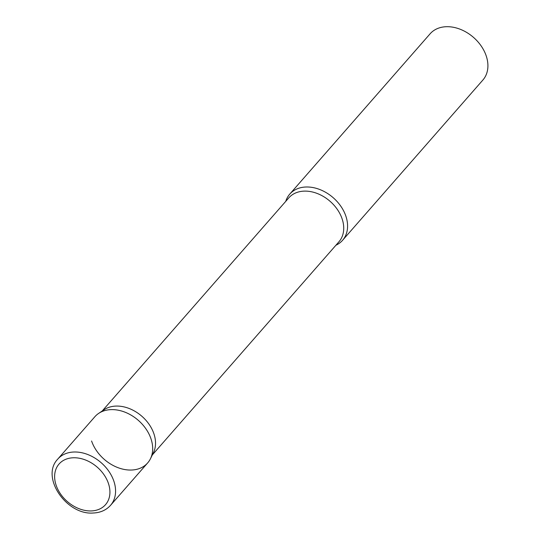 <?xml version="1.0" encoding="UTF-8"?>
<svg xmlns="http://www.w3.org/2000/svg" width="540" height="540" viewBox="0 0 540 540"><rect width="100%" height="100%" fill="white"/><g stroke="black" fill="none" stroke-linecap="round" stroke-linejoin="round"><path stroke-width="0.81" d="M110.545 505.325L147.656 462.935A35.08 25.893 -138.8 0 0 145.969 428.915A35.08 25.893 -138.8 0 0 110.923 409.631A35.08 25.893 -138.8 0 0 94.865 416.725L57.76 459.108C40.21 477.171 66.683 515.43 93.413 513C100.487 512.676 106.198 510.118 110.545 505.325A35.08 25.893 -138.8 0 0 108.857 471.305A35.08 25.893 -138.8 0 0 73.811 452.014A35.08 25.893 -138.8 0 0 57.76 459.108M150.451 458.744A35.08 25.893 41.2 0 0 150.937 438.662A35.08 25.893 41.2 0 0 98.651 413.397L104.2 409.671A33.325 24.597 41.2 0 1 153.873 433.674A33.325 24.597 41.2 0 1 153.407 452.75L150.451 458.744A35.08 25.893 41.2 0 1 120.562 468.531A35.08 25.893 41.2 0 1 91.584 440.998M285.761 201.339A35.08 25.893 41.2 0 1 289.771 194.096A35.08 25.893 41.2 0 1 319.903 189.56A35.08 25.893 41.2 0 1 345.836 216.041A35.08 25.893 41.2 0 1 342.556 240.314A35.08 25.893 41.2 0 1 335.914 245.241M289.771 194.096L430.096 33.811A35.08 25.893 41.2 0 1 460.229 29.268A35.08 25.893 41.2 0 1 486.169 55.755A35.08 25.893 41.2 0 1 482.888 80.028L342.556 240.314M73.184 457.778A30.868 22.781 -138.8 0 0 56.167 485.379A30.868 22.781 -138.8 0 0 91.382 510.928A30.868 22.781 -138.8 0 0 108.392 483.327A30.868 22.781 -138.8 0 0 73.184 457.778M102.181 411.028L288.806 197.863A33.325 24.597 41.2 0 1 317.425 193.556A33.325 24.597 41.2 0 1 342.07 218.714A33.325 24.597 41.2 0 1 338.951 241.772L152.334 454.93"/></g></svg>
